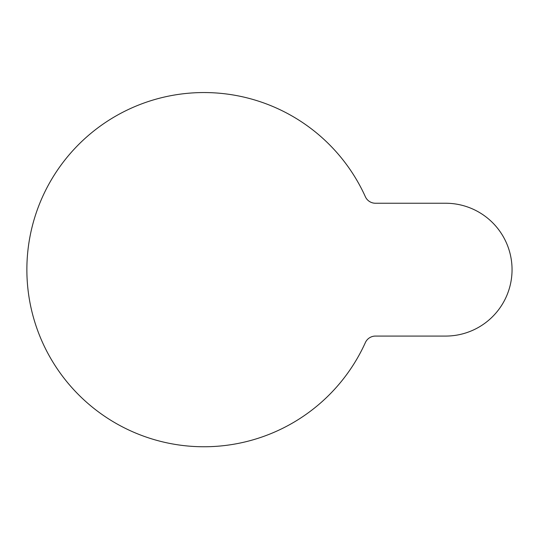 <?xml version="1.0" encoding="UTF-8"?>
<svg xmlns="http://www.w3.org/2000/svg" width="539" height="539" viewBox="0 0 539 539"><rect width="100%" height="100%" fill="white"/><g stroke="black" fill="none" stroke-linecap="round" stroke-linejoin="round"><path stroke-width="0.81" d="M365.368 342.582A177.102 177.102 0 0 1 94.682 409.013A177.102 177.102 0 0 1 94.682 130.297A177.102 177.102 0 0 1 365.368 196.735A11.07 11.07 0 0 0 375.454 203.243L445.638 203.243A66.412 66.412 0 0 1 512.05 269.655A66.412 66.412 0 0 1 445.638 336.073L375.454 336.073A11.07 11.07 0 0 0 365.368 342.582M203.978 92.553A177.102 177.102 0 0 1 365.368 196.735"/></g></svg>
